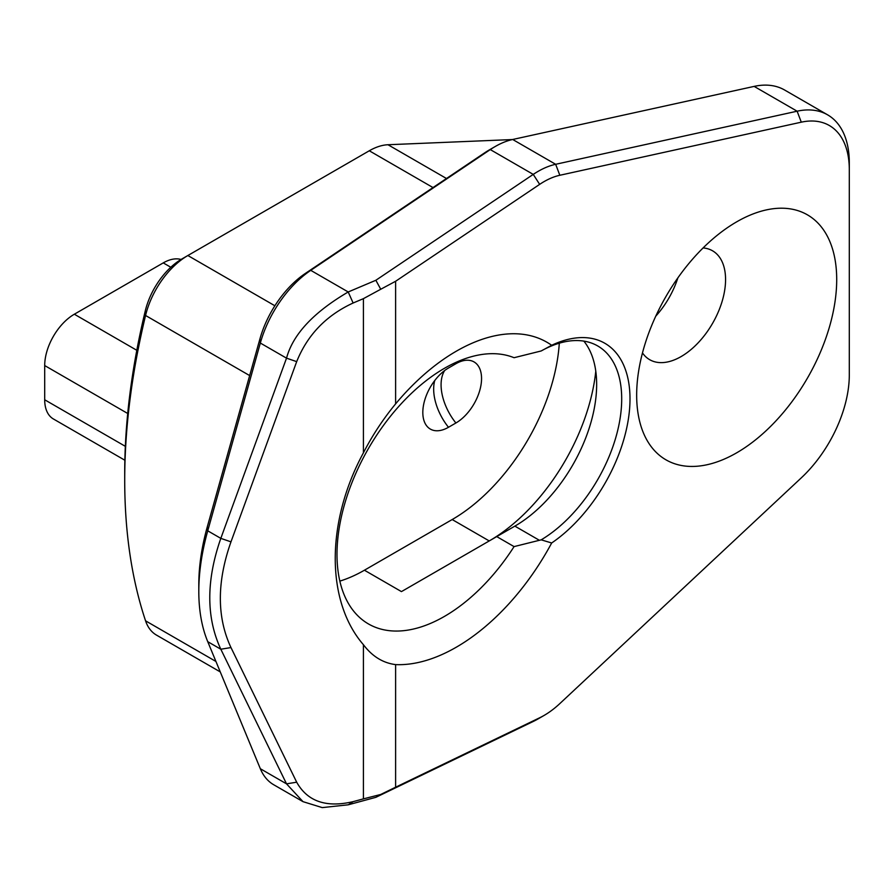 <?xml version="1.0" encoding="UTF-8"?>
<svg xmlns="http://www.w3.org/2000/svg" width="894" height="894" viewBox="0 0 894 894"><rect width="100%" height="100%" fill="white"/><g stroke="black" fill="none" stroke-linecap="round" stroke-linejoin="round"><path stroke-width="1.34" d="M538.132 718.877L544.055 715.457A75.442 43.56 120 0 0 559.834 703.589L801.292 477.865A96.396 55.651 120 0 0 849.3 374.966L849.3 169.648A96.396 55.651 120 0 0 801.292 122.176L559.834 175.269A75.442 43.56 120 0 0 539.663 184.365L395.617 281.264L395.617 403.864C383.057 419.163 372.317 435.479 363.422 452.811L363.422 298.652L353.119 303.01C326.243 315.381 307.435 334.926 296.685 361.634L230.976 541.842C216.806 582.005 216.806 617.24 230.976 647.569L296.685 782.194C307.424 801.437 326.243 807.93 353.119 801.65L363.422 798.867L363.422 644.708C372.217 656.364 382.945 662.99 395.617 664.611L395.617 787.212L539.663 717.781A75.442 43.56 120 0 0 544.055 715.457L538.132 718.877A83.824 48.399 -60 0 1 533.249 721.458L375.86 797.325L348.213 804.812L322.242 807.606L303.01 801.661L286.527 783.848L220.818 649.223C206.101 617.508 206.101 580.552 220.818 538.367L286.527 358.159C292.919 334.412 313.481 312.352 348.213 291.969L375.86 280.269L533.249 174.397A83.824 48.399 -60 0 1 538.132 171.357A83.824 48.399 -60 0 1 555.655 164.295L797.124 111.202A104.777 60.49 -60 0 1 827.598 114.834A104.777 60.49 -60 0 1 849.3 162.797L849.3 169.648M198.803 591.403L198.803 584.564A180.219 104.05 -60 0 1 207.341 526.667L259.942 338.882A75.442 43.56 -60 0 1 305.312 273.463L484.839 152.706A75.442 43.56 -60 0 1 489.23 149.968L495.153 146.549A83.824 48.399 120 0 0 490.281 149.589L310.754 270.346A83.824 48.399 120 0 0 260.333 343.039L207.743 530.824A188.6 108.889 120 0 0 198.803 591.403A188.6 108.889 120 0 0 207.743 641.668L260.333 768.728A83.824 48.399 120 0 0 273.72 784.753L303.01 801.661M827.598 114.834L784.63 90.026A104.777 60.49 120 0 0 754.145 86.394L512.687 139.486A83.824 48.399 120 0 0 495.153 146.549L489.23 149.968M448.486 368.004A36.296 20.953 120 0 0 422.817 412.458A36.296 20.953 120 0 0 424.505 422.057A36.296 20.953 120 0 0 448.486 427.276L455.895 422.996A36.296 20.953 120 0 0 481.553 378.542A36.296 20.953 120 0 0 465.048 360.383A36.296 20.953 120 0 0 455.895 363.724L448.486 368.004M736.678 221.835L736.69 221.835A141.453 81.667 -60 0 1 836.706 279.576A141.453 81.667 -60 0 1 736.69 452.811A141.453 81.667 -60 0 1 636.662 395.07A141.453 81.667 -60 0 1 736.69 221.835L736.69 221.835M642.473 352.929A62.871 36.296 120 0 0 649.681 359.69A62.871 36.296 120 0 0 681.116 356.572A62.871 36.296 120 0 0 722.184 301.177A62.871 36.296 120 0 0 712.552 250.801A62.871 36.296 120 0 0 703.086 247.94M514.072 546.603L541.194 539.842A115.672 66.782 120 0 0 615.72 437.825A115.672 66.782 120 0 0 597.74 345.967A115.672 66.782 120 0 0 541.194 350.962L514.072 357.712A151.924 87.713 120 0 0 444.43 368.317A151.924 87.713 120 0 0 345.173 502.204A151.924 87.713 120 0 0 368.462 623.945A151.924 87.713 120 0 0 444.43 616.413A151.924 87.713 120 0 0 514.072 546.603L496.74 536.601L402.199 591.18M395.617 403.864A181.258 104.654 -60 0 1 456.286 351.208A181.258 104.654 -60 0 1 551.676 345.285A121.539 70.168 -60 0 1 630.002 398.914A121.539 70.168 -60 0 1 551.676 542.982L541.194 539.842M551.676 542.982A181.258 104.654 -60 0 1 456.286 647.211A181.258 104.654 -60 0 1 395.617 664.611M363.422 644.708C325.852 601.383 325.852 522.208 363.422 452.811M677.887 277.833A62.871 36.296 -60 0 1 655.771 316.152M339.843 581.111A151.924 87.713 120 0 0 364.417 570.216L452.185 519.548A151.924 87.713 120 0 0 559.298 343.195M124.713 480.19L124.713 473.351A599.326 346.023 -60 0 1 145.275 310.911A54.489 31.458 -60 0 1 181.929 258.947L187.863 255.528A62.871 36.296 120 0 0 145.566 315.481A607.708 350.861 120 0 0 124.713 480.19A607.708 350.861 120 0 0 145.566 620.827A62.871 36.296 120 0 0 156.428 635.064L220.259 671.908M496.74 536.601L514.866 526.13A115.672 66.782 120 0 0 596.656 384.465A115.672 66.782 120 0 0 583.849 341.117M512.407 139.553L387.985 144.739A62.871 36.296 120 0 0 369.289 150.773L181.929 258.947L187.863 255.528L274.883 305.77M489.499 540.781A151.924 87.713 120 0 0 595.784 371.178M541.194 350.962L551.676 345.285M363.422 298.652L380.743 289.254L375.86 280.269M380.743 289.254L395.617 281.264M353.119 303.01L348.213 291.969L310.754 270.346L305.312 273.463M296.685 361.634L286.527 358.159L260.333 343.039L259.942 338.882M296.685 782.194L286.527 783.848L260.333 768.728M353.119 801.65L348.213 804.812M395.617 787.212L380.743 794.464L363.422 798.867M375.86 797.325L380.743 794.464M124.869 460.231L53.383 418.962A41.906 24.194 -60 0 1 44.7 399.774L44.7 365.557A41.906 24.194 -60 0 1 74.336 314.219L163.244 262.892A41.906 24.194 -60 0 1 181.035 259.472M448.486 427.276A41.906 24.194 60 0 1 433.668 389.08A41.906 24.194 60 0 1 434.752 380.52M455.895 422.996A41.906 24.194 60 0 1 441.077 384.8A41.906 24.194 60 0 1 444.687 370.518M512.687 139.486L555.655 164.295L559.834 175.269M364.417 570.216L401.451 591.604M514.866 526.13L539.373 540.278M207.743 641.668L220.818 649.223L230.976 647.569M207.341 526.667L207.743 530.824L220.818 538.367L230.976 541.842M484.839 152.706L490.281 149.589L533.249 174.397L539.663 184.365M754.145 86.394L797.124 111.202L801.292 122.176M145.566 620.827L215.935 661.459M145.275 310.911L145.566 315.481L249.661 375.581M369.289 150.773L433.009 187.572M387.985 144.739L446.486 178.509M452.185 519.548L489.23 540.937M533.249 721.458L539.663 717.781M44.7 399.774L125.339 446.329M44.7 365.557L127.719 413.486M74.336 314.219L136.804 350.292M163.244 262.892L170.81 267.261"/></g></svg>
